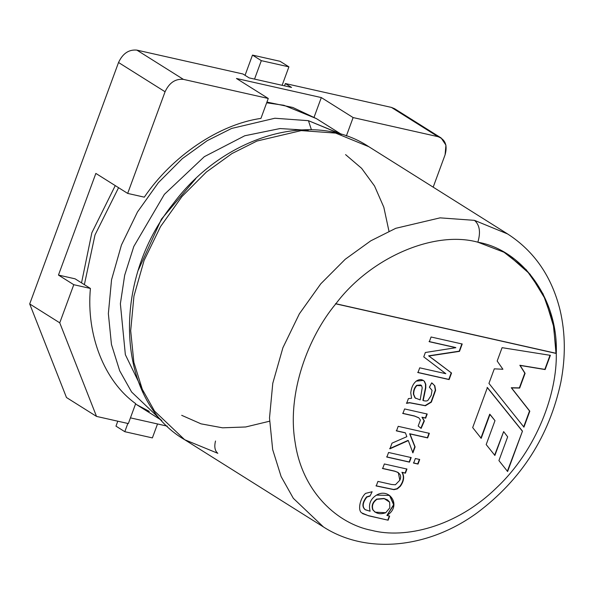 <?xml version="1.0" encoding="UTF-8"?>
<svg xmlns="http://www.w3.org/2000/svg" width="594" height="594" viewBox="0 0 594 594"><rect width="100%" height="100%" fill="white"/><g stroke="black" fill="none" stroke-linecap="round" stroke-linejoin="round"><path stroke-width="0.89" d="M167.315 426.158L130.442 417.864L167.315 426.158M441.134 137.964L394.594 108.709L391.431 107.41L437.978 136.665L441.134 137.964L445.938 145.159L445.092 154.782L433.182 187.162L445.092 154.782C447.668 145.404 445.292 139.367 437.978 136.665L353.118 117.567L346.354 135.967L353.118 117.567L321.309 97.572L313.974 117.508L321.309 97.572L236.449 78.475L268.265 98.47L260.929 118.406C219.216 124.295 172.186 156.051 144.305 197.163L127.673 193.414L95.857 173.418L58.457 275.074L73.775 284.704L90.407 288.446C86.085 334.86 104.336 381.311 135.677 403.638L128.341 423.574L96.525 416.409L66.476 397.52L96.525 416.409L59.749 322.824L73.775 284.704L58.457 275.074L95.857 173.418L127.673 193.414L165.073 91.758L118.533 62.504L29.7 303.942L59.749 322.824L29.7 303.942L66.476 397.52L29.7 303.942L118.533 62.504C122.72 53.49 128.839 49.361 136.872 50.119L183.412 79.373L268.265 98.47L236.449 78.475L321.309 97.572L353.118 117.567L437.978 136.665L391.431 107.41L285.365 83.539L291.55 87.429L249.124 77.881L242.939 73.99L136.872 50.119L242.939 73.99L249.124 77.881L291.55 87.429L285.365 83.539L391.431 107.41L397.134 110.996M58.457 275.074L75.089 278.824L58.457 275.074M284.519 85.848L285.365 83.539L284.519 85.848M268.265 98.47L183.412 79.373C175.379 78.616 169.268 82.744 165.073 91.758L127.673 193.414L144.305 197.163C172.186 156.051 219.216 124.295 260.929 118.406L268.265 98.47M90.407 288.446L75.089 278.824L90.407 288.446L73.775 284.704L59.749 322.824L96.525 416.409L128.341 423.574L135.677 403.638C104.336 381.311 86.085 334.86 90.407 288.446M165.073 91.758C169.268 82.744 175.379 78.616 183.412 79.373L136.872 50.119C128.839 49.361 122.72 53.49 118.533 62.504L165.073 91.758M556.281 353.467L335.803 303.846C308.516 336.538 286.62 392.894 295.159 442.575C302.495 492.775 338.328 524.079 371.822 530.397C404.477 538.966 456.103 527.346 496.436 487.867C537.429 449.339 557.179 392.5 556.281 353.467C557.179 392.5 537.429 449.339 496.436 487.867C456.103 527.346 404.477 538.966 371.822 530.397C338.328 524.079 302.495 492.775 295.159 442.575C286.62 392.894 308.516 336.538 335.803 303.846C370.344 257.729 434.058 230.078 477.851 242.196C480.813 232.172 479.685 224.888 474.465 220.352L440.08 217.857L395.775 228.304L370.782 240.822L345.24 259.259L320.782 283.806L299.361 313.825L282.893 347.757L272.772 383.323L269.505 417.998L272.668 449.561L281.111 476.551L293.339 498.329L323.47 526.96L293.339 498.329L281.111 476.551L272.668 449.561L269.505 417.998L272.772 383.323L282.893 347.757L299.361 313.825L320.782 283.806L345.24 259.259L370.782 240.822L395.775 228.304L440.08 217.857L474.465 220.352C479.685 224.888 480.813 232.172 477.851 242.196C523.195 250.133 558.367 300.044 556.281 353.467L553.103 322.542L542.983 293.733L526.173 269.646L504.039 252.257L477.851 242.196C434.058 230.078 370.344 257.729 335.803 303.846L556.281 353.467M382.662 468.54L384.348 463.966L406.949 469.052L405.435 473.173L402.22 472.453C404.581 476.522 403.965 481.118 400.378 486.241L397.319 488.892L393.956 489.664L376.247 485.974L377.933 481.407L391.698 484.504L395.396 484.771L399.836 480.204C401.834 475.935 400.23 472.973 395.025 471.317L382.662 468.54L395.025 471.317L398.284 472.557L399.836 480.204L395.396 484.771L391.698 484.504L377.933 481.407L376.247 485.974L393.956 489.664L397.319 488.892L400.378 486.241C403.965 481.118 404.581 476.522 402.22 472.453L405.435 473.173L406.949 469.052L384.348 463.966L382.662 468.54M413.662 463.082L415.34 458.516L419.713 459.496L418.035 464.07L413.662 463.082L418.035 464.07L419.713 459.496L415.34 458.516L413.662 463.082M402.918 413.483L404.596 408.939L427.197 414.025L425.675 418.154L422.26 417.382L424.361 420.946L421.124 428.4L418.183 426.017L420.411 420.084L418.183 426.017L421.124 428.4L424.361 420.946L422.26 417.382L425.675 418.154L427.197 414.025L404.596 408.939L402.918 413.483L414.738 416.149L402.918 413.483M418.48 417.619L414.738 416.149L418.933 417.924L420.411 420.084M429.328 341.721L431.066 336.998L462.206 344.008L459.504 351.358L428.913 356.014L459.504 351.358L462.206 344.008L431.066 336.998L429.328 341.721L455.865 347.69L429.328 341.721M433.182 359.132L451.537 373.025L449.123 379.581L417.976 372.572L419.72 367.827L445.827 373.7L423.752 356.875L425.356 352.502L455.865 347.69L425.356 352.502L423.752 356.875L445.827 373.7L419.72 367.827L417.976 372.572L449.123 379.581L451.537 373.025L428.913 356.014M487.407 387.563L522.475 431.133L507.618 471.51L498.923 460.595L507.662 436.842L503.645 431.608L494.884 455.435L486.182 444.579L494.988 420.649L489.998 414.389L481.192 438.327L472.683 427.583L487.407 387.563L472.683 427.583L481.192 438.327L489.708 414.204L480.895 438.142L489.708 414.204L494.988 420.649L486.182 444.579L494.884 455.435L503.645 431.608L494.587 455.249L503.645 431.608L507.662 436.842L498.923 460.595L507.618 471.51L522.475 431.133L507.321 471.324L522.475 431.133L487.407 387.563M502.086 347.668L550.363 355.346L545.129 369.565L520.136 365.444L525.096 373.314L519.668 388.06L511.568 387.927L529.818 411.182L523.945 427.138L488.944 383.397L494.305 368.829L502.918 369.268L497.171 361.026L502.086 347.668L497.171 361.026L502.918 369.268L494.305 368.829L488.944 383.397L523.945 427.138L529.818 411.182L511.568 387.927L519.668 388.06L525.096 373.314L520.136 365.444L545.129 369.565L550.363 355.346L502.086 347.668M429.507 387.31L432.024 390.34L431.222 395.322L427.992 400.274C427.197 401.121 425.594 401.217 423.188 400.564L425.512 387.652L425.482 384.066L424.161 381.192L423.188 380.323L424.161 381.192L425.482 384.066L425.512 387.652L422.898 400.378L425.809 387.837L425.779 384.251L424.458 381.378L423.336 380.412L416.216 381.133C413.134 383.731 411.315 387.637 410.758 392.842L411.59 398.277L408.397 398.604L411.59 398.277L410.758 392.842C411.315 387.637 413.134 383.731 416.216 381.133C419.312 379.039 422.059 379.113 424.458 381.378L425.779 384.251L425.809 387.837L423.188 400.564C425.594 401.217 427.197 401.121 427.992 400.274L431.222 395.322L432.024 390.34L429.484 387.295L431.675 382.863L434.815 385.751L435.61 390.31L431.37 402.138L425.386 405.769L409.763 402.814L406.66 403.326L408.397 398.604L406.66 403.326L409.763 402.814L425.386 405.769L431.37 402.138L435.61 390.31L434.815 385.751L431.675 382.863L429.365 387.214M396.51 430.902L398.195 426.329L429.343 433.338L427.658 437.912L409.949 433.924L415.102 446.896L412.912 452.858L408.308 440.577L389.924 448.812L392.01 443.146L406.853 436.672L405.45 432.915L396.51 430.902L405.45 432.915L406.853 436.672L392.01 443.146L389.924 448.812L408.308 440.577L412.912 452.858L415.102 446.896L409.949 433.924L427.658 437.912L429.343 433.338L398.195 426.329L396.51 430.902M386.887 457.061L388.573 452.487L411.174 457.573L409.489 462.147L386.887 457.061L409.489 462.147L411.174 457.573L388.573 452.487L386.887 457.061M365.34 509.771C362.08 506.92 362.578 502.695 366.84 497.089L369.988 496.109L372.126 491.743L365.57 493.391C360.202 498.114 357.499 509.994 361.605 512.837L368.599 515.807L388.127 520.203L368.599 515.807L361.605 512.837C357.499 509.994 360.202 498.114 365.57 493.391L372.126 491.743L369.988 496.109L366.84 497.089C362.578 502.695 362.08 506.92 365.34 509.771L370.121 511.226C368.317 504.291 370.448 498.915 376.529 495.106C389.619 487.125 402.205 506.214 386.872 515.451L389.649 516.082L388.127 520.203L368.302 515.622L362.54 513.602L368.302 515.622L388.127 520.203L389.649 516.082L386.872 515.451L393.926 504.841L389.642 495.433L376.529 495.106C370.448 498.915 368.317 504.291 370.121 511.226L365.124 509.637M507.64 233.969L474.465 220.352L507.64 233.969C534.333 251.24 551.819 276.663 560.097 310.239C565.443 333.1 565.696 357.091 560.855 382.202C549.227 436.137 521.413 479.603 477.428 512.615C428.564 548.492 366.617 554.818 323.47 526.96L184.652 439.701L154.522 411.07L142.293 389.293L133.85 362.303L130.687 330.732L133.947 296.064L144.075 260.499L160.543 226.566L181.964 196.547L206.422 172L231.964 153.564L256.957 141.045L301.262 130.598L335.647 133.093L301.262 130.598L256.957 141.045L231.964 153.564L206.422 172L181.964 196.547L160.543 226.566L144.075 260.499L133.947 296.064L130.687 330.732L133.85 362.303L142.293 389.293L154.522 411.07L184.652 439.701C115.771 399.881 110.699 280.895 173.337 203.542C223.76 135.684 312.815 109.422 368.822 146.703L335.647 133.093L368.822 146.703L507.64 233.969M217.827 453.311C214.865 450.839 214.092 446.74 215.518 441.023C214.092 446.74 214.865 450.839 217.827 453.311L184.652 439.701M308.197 130.309L280.012 128.556L244.765 135.766L204.336 156.668L164.367 194.357L133.806 246.473L124.681 275.222L120.374 303.749L125.356 354.67L143.585 392.181L125.356 354.67L120.374 303.749L124.681 275.222L133.806 246.473L164.367 194.357L204.336 156.668L244.765 135.766L280.012 128.556L308.197 130.309M138.409 269.943L161.442 219.134L195.797 178.645M311.412 129.737L308.442 120.686L274.874 118.243L231.623 128.445L207.224 140.667L182.291 158.665L158.412 182.625L137.504 211.932L121.428 245.055L111.546 279.774L108.36 313.625L111.449 344.438L119.691 370.782L131.63 392.04L161.041 419.995L131.63 392.04L119.691 370.782L111.449 344.438L108.36 313.625L111.546 279.774L121.428 245.055L137.504 211.932L158.412 182.625L182.291 158.665L207.224 140.667L231.623 128.445L274.874 118.243L308.442 120.686L311.412 129.737M266.944 102.071L292.827 107.477L316.342 118.585L283.954 105.294L316.342 118.585L340.83 133.977L308.442 120.686L341.543 134.43M283.954 105.294L266.669 102.814L283.954 105.294M118.57 187.697L95.01 234.934L84.37 284.652L95.01 234.934L118.57 187.697M149.346 411.419L136.553 404.603L161.761 420.441M280.071 61.301L288.907 66.855L282.113 85.306L288.907 66.855L280.071 61.301L252.487 55.094L245.047 75.319L252.487 55.094L261.323 60.655L252.487 55.094L280.071 61.301M254.536 79.099L261.323 60.655L288.907 66.855L261.323 60.655L254.536 79.099M117.79 421.198L115.971 426.143L124.807 431.697L127.836 423.455L124.807 431.697L115.971 426.143L117.79 421.198M157.521 423.953L152.383 437.904L124.807 431.697L152.383 437.904L157.521 423.953M507.417 254.262L530.078 274.22L545.396 299.302L553.638 326.477L555.991 353.282L335.506 303.66L555.991 353.282M550.066 355.16L545.129 369.565L519.839 365.258L525.096 373.314L519.668 388.06L511.278 387.741L529.818 411.182L523.648 426.952L529.521 410.996L511.278 387.741L519.379 387.875L524.799 373.129L519.839 365.258L544.832 369.379L550.066 355.16M487.117 387.377L522.178 430.947L487.117 387.377M428.623 355.828L459.207 351.173L461.917 343.822L459.504 351.358L428.623 355.828L451.537 373.025L449.123 379.581L417.679 372.386L448.826 379.395L451.24 372.839L432.885 358.947M455.576 347.505L429.031 341.535L455.576 347.505M432.224 383.175L434.518 385.565L435.313 390.124L431.073 401.952L425.089 405.583L409.474 402.628L406.363 403.14L409.474 402.628L425.089 405.583L431.073 401.952L435.313 390.124L434.518 385.565L432.224 383.175M420.173 399.911L415.236 397.965L413.691 394.342C413.624 390.652 414.723 387.711 416.981 385.528L416.684 385.343C414.426 387.533 413.335 390.466 413.402 394.156L414.939 397.78L415.77 398.411L414.939 397.78L413.402 394.156C413.335 390.466 414.426 387.533 416.684 385.343L420.864 385.046L421.629 385.766L422.208 387.86L420.173 399.911L422.208 387.86L421.629 385.766L416.981 385.528C414.723 387.711 413.624 390.652 413.691 394.342L415.236 397.965L420.173 399.911M420.715 384.957L416.684 385.343L420.715 384.957M426.9 413.84L425.675 418.154L421.963 417.196L424.064 420.76L420.856 428.185L424.064 420.76L421.963 417.196L425.386 417.968L426.9 413.84M418.644 417.738L414.449 415.963L402.628 413.305L414.449 415.963M429.046 433.152L427.658 437.912L409.652 433.739L415.102 446.896L412.615 452.673L414.805 446.71L409.652 433.739L427.361 437.726L429.046 433.152M408.019 440.392L389.627 448.626L408.019 440.392M405.153 432.729L396.22 430.717L405.153 432.729M419.423 459.311L418.035 464.07L413.365 462.897L417.738 463.884L419.423 459.311M410.877 457.387L409.489 462.147L386.597 456.875L409.199 461.961L410.877 457.387M406.652 468.866L405.435 473.173L401.923 472.267C404.284 476.336 403.668 480.932 400.081 486.055L397.022 488.706L393.659 489.478L375.957 485.788L393.659 489.478L397.022 488.706L400.081 486.055C403.668 480.932 404.284 476.336 401.923 472.267L405.138 472.995L406.652 468.866M398.129 472.46L394.728 471.131L382.373 468.354L394.728 471.131L398.129 472.46M369.691 495.923L366.543 496.911C362.288 502.509 361.783 506.734 365.043 509.585C361.783 506.734 362.288 502.509 366.543 496.911L369.691 495.923M389.493 495.344L393.622 504.752L386.872 515.451L393.622 504.752L389.493 495.344M383.954 498.463L376.67 499.109C372.624 502.079 371.309 505.62 372.735 509.734L374.977 512.073L372.735 509.734C371.309 505.62 372.624 502.079 376.67 499.109L383.954 498.463L387.555 499.918L389.649 502.175L389.82 507.863L385.744 512.726L375.126 512.169L373.032 509.919C371.606 505.806 372.913 502.264 376.967 499.294L383.954 498.463L387.407 499.829L383.954 498.463M389.352 515.896L387.837 520.017L389.352 515.896M384.251 498.641L376.967 499.294C372.913 502.264 371.606 505.806 373.032 509.919C376.024 513.728 380.257 514.664 385.744 512.726L389.82 507.863L389.649 502.175L384.251 498.641M345.567 154.611L361.635 168.347L374.554 186.026L383.813 207.202L388.973 231.214M269.542 421.22L245.656 426.982L222.557 427.814L201.039 423.849L181.69 415.317M136.553 404.603L135.558 403.965M81.534 282.87L91.832 232.818L115.258 185.618"/></g></svg>
